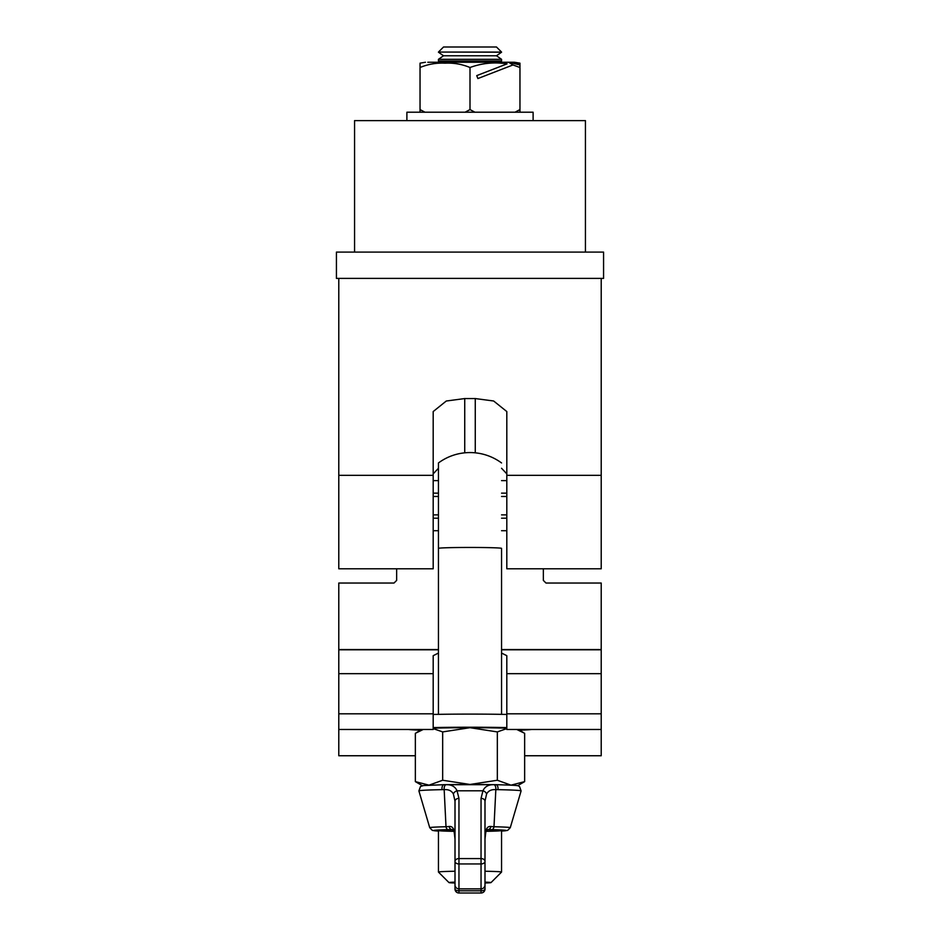<?xml version="1.0" encoding="UTF-8"?>
<svg xmlns="http://www.w3.org/2000/svg" width="940" height="940" viewBox="0 0 940 940"><rect width="100%" height="100%" fill="white"/><g stroke="black" fill="none" stroke-linecap="round" stroke-linejoin="round"><path stroke-width="1.41" d="M601.212 475.346L601.212 278.393L338.788 278.393L338.788 568.782L433.187 568.782L433.187 411.555L446.288 401.016L464.736 398.56L475.264 398.56L493.641 400.992L506.813 411.555L506.813 568.782L601.212 568.782L601.212 475.346L506.813 475.346M438.451 468.273L433.187 473.854M506.813 473.854L501.549 468.273M524.649 755.748L601.212 755.748L601.212 583.035L545.987 583.035L543.355 580.415L543.355 568.782M396.645 568.782L396.645 580.415L394.013 583.035L338.788 583.035L338.788 755.748L415.351 755.748M338.788 729.475L433.187 729.475L433.187 655.685L438.451 653.053M501.549 653.053L506.813 655.685L506.813 729.475L601.212 729.475M501.549 462.95A53.11 53.11 0 0 0 438.451 462.95L438.451 548.384A31.549 0.917 0 0 1 470 547.456A31.549 0.917 0 0 1 501.549 548.384L501.549 714.341M458.955 893A3.948 3.948 0 0 1 455.007 889.052A3.948 3.948 0 0 0 458.955 893L481.045 893L458.955 893L458.955 890.791A3.948 1.739 180 0 1 455.007 889.052L455.007 884.94A3.948 3.936 0 0 0 458.955 888.864L481.045 888.864L481.045 863.942L458.955 863.942L458.955 890.791L481.045 890.791A3.948 1.739 180 0 0 484.993 889.052A3.948 3.948 -0 0 1 481.045 893A3.948 3.948 0 0 0 484.993 889.052L484.993 883.001A21.032 0.611 180 0 0 491.021 882.59A21.032 0.611 180 0 0 491.032 882.566A21.032 0.611 180 0 0 484.993 882.143M455.007 882.143A21.032 0.611 180 0 0 448.968 882.566A21.032 0.611 180 0 0 448.979 882.59A21.032 0.611 180 0 0 455.007 883.001M448.979 882.59L438.463 872.085A31.549 0.917 0 0 1 438.451 872.05A31.549 0.917 0 0 1 455.007 871.251M484.993 871.251A31.549 0.917 0 0 1 501.549 872.05L501.549 830.525A31.549 0.917 0 0 1 485.98 831.324M438.451 872.05L438.451 830.525A31.549 0.917 0 0 1 453.162 829.75M438.451 714.341L438.451 504.757M438.451 462.95L438.451 504.428M501.549 872.05A31.549 0.917 0 0 1 501.537 872.085L491.021 882.59M408.418 729.475A63.109 1.845 180 0 0 420.627 730.227M519.374 730.227A63.109 1.845 180 0 0 531.582 729.475M506.813 714.447A63.109 1.845 180 0 0 433.187 714.447M506.813 727.584A63.109 1.845 180 0 0 433.187 727.584M517.599 785.723L524.649 781.622L524.649 733.306L516.753 729.475M506.813 728.594L497.331 731.919L497.331 780.247L510.984 785.159L524.649 781.622M497.331 780.247L470 784.465L442.67 780.247L442.67 731.919L470 727.701L497.331 731.919M442.67 731.919L433.187 728.594M423.247 729.475L415.351 733.306L415.351 781.622L422.401 785.723M442.67 780.247L429.016 785.159L415.351 781.622M433.187 728.206A47.329 1.375 0 0 1 470 727.701A47.329 1.375 0 0 1 506.813 728.206M443.974 784.7A47.329 1.375 180 0 1 470 784.465A47.329 1.375 0 0 1 496.026 784.7A47.317 1.375 0 0 0 495.873 784.689L493.911 784.7C488.518 784.524 484.864 786.557 482.949 790.798L481.045 798.389A3.948 2.796 180 0 1 484.993 801.186L484.993 884.94A3.948 3.936 0 0 1 481.045 888.864L481.045 888.864A3.948 3.948 0 0 0 484.993 884.94M454.02 831.324A31.549 0.917 0 0 1 438.451 830.525M497.953 789.659L495.827 789.659L493.994 826.754A40.279 1.175 0 0 1 510.267 827.705L521.101 790.916A51.101 1.492 180 0 0 497.953 789.659A3.948 2.162 -88.9 0 0 495.956 784.689A3.948 2.162 -88.9 0 0 495.873 784.689L446.089 784.7C451.494 784.536 455.148 786.568 457.052 790.798L458.955 798.389A3.948 2.796 180 0 0 455.007 801.186L453.409 794.042C451.647 790.763 448.568 789.306 444.173 789.659L442.047 789.659A51.101 1.492 180 0 0 418.899 790.916L420.462 786.51L423.47 785.558L444.044 784.689A3.948 2.162 88.9 0 0 442.047 789.659M448.262 829.679A3.948 2.35 88.8 0 1 446.007 826.754L449.132 826.495C451.729 826.166 453.409 827.729 454.185 831.183A3.948 1.892 166.2 0 0 454.149 831.783L452.257 829.573L448.262 829.679A36.495 1.069 180 0 0 438.451 831.066L432.377 830.408L429.733 827.705A40.279 1.175 0 0 1 446.007 826.754L444.173 789.659A3.948 1.962 91.4 0 1 446.089 784.7M481.045 893L481.045 888.876L458.955 888.876A3.948 3.948 0 0 1 455.007 884.94L455.007 801.186M491.738 829.679L487.766 829.573L485.851 831.783A3.948 1.892 -166.2 0 0 485.815 831.183C486.579 827.741 488.26 826.178 490.868 826.495L493.994 826.754A3.948 2.35 -88.8 0 1 491.738 829.679A36.495 1.069 180 0 1 501.549 831.066L507.623 830.408L510.267 827.705M486.838 829.75A31.549 0.917 0 0 1 501.549 830.525M485.851 831.783L484.993 838.938L485.815 831.183M493.911 784.7A3.948 1.962 -91.4 0 1 495.827 789.659C491.456 789.295 488.377 790.752 486.591 794.042L484.993 801.186M454.185 831.183L455.007 838.938L454.149 831.783M487.625 829.573L488.036 829.573A3.948 2.926 -88.2 0 0 490.868 826.495M449.132 826.495A3.948 2.926 88.2 0 0 451.964 829.573L452.387 829.573M486.591 794.042A3.948 2.632 -152.5 0 0 482.949 790.798L457.052 790.798A3.948 2.632 152.5 0 0 453.409 794.042M444.127 784.689A3.948 2.162 88.9 0 0 444.044 784.689L444.902 784.689M433.187 496.473L438.451 496.473M501.549 496.473L506.813 496.473M433.187 530.712L438.451 530.712M501.549 530.712L506.813 530.712M433.187 518.198L438.451 518.198M501.549 518.198L506.813 518.198M433.187 480.622L438.451 480.622M501.549 480.622L506.813 480.622M433.187 493.147L438.451 493.147M501.549 493.147L506.813 493.147M433.187 514.873L438.451 514.873M501.549 514.873L506.813 514.873M354.568 252.096L354.568 120.626L585.432 120.626L585.432 252.096M336.426 278.393L336.426 252.096L603.574 252.096L603.574 278.393L336.426 278.393M438.451 52.064L443.515 47L496.485 47L501.549 52.064L438.451 52.064L501.549 52.217L496.485 55.766L443.515 55.766L438.451 52.217M496.485 55.766L501.549 59.314L438.451 59.314L438.451 60.983L501.549 60.983L499.739 62.252M406.891 120.626L406.891 112.213L533.109 112.213L533.109 120.626M420.039 63.861L420.039 67.504C428.076 64.19 436.407 62.745 445.02 63.168C453.609 62.733 461.94 64.178 470 67.504C482.091 63.098 494.44 61.887 507.06 63.861L503.452 62.252L427.806 62.252M431.425 62.252L454.22 62.252M497.331 62.252L508.575 62.252L519.961 64.954L519.961 67.504L519.961 63.168L519.961 63.861L512.194 62.252L514.544 62.252L508.575 62.252L512.97 64.954L519.961 67.504L519.961 112.213M420.039 112.213L420.039 109.581L424.986 112.213M420.039 64.954L420.039 109.581M465.065 112.213L470 109.581L474.935 112.213M470 67.504L470 109.581M515.014 112.213L519.961 109.581M512.97 64.954L477.884 78.549L476.745 75.611L507.06 63.861M433.187 475.346L338.788 475.346M475.264 452.822L475.264 398.56M464.736 452.822L464.736 398.56M433.187 713.812L338.788 713.812M433.187 673.663L338.788 673.663M601.212 649.81L501.549 649.81M438.451 649.81L338.788 649.81M601.212 673.663L506.813 673.663M601.212 713.812L506.813 713.812M458.955 798.389L458.955 858.584L481.045 858.584L481.045 798.389M484.993 861.393A3.948 2.796 180 0 0 481.045 858.584L481.045 863.942A3.948 2.55 0 0 0 484.993 861.393M458.955 863.942L458.955 858.584A3.948 2.796 0 0 0 455.007 861.393A3.948 2.55 0 0 0 458.955 863.942M601.212 649.564L501.549 649.564M438.451 649.564L338.788 649.564M421.919 729.475L416.902 732.366M518.081 729.475L523.098 732.366M429.733 827.705L418.899 790.916M495.098 784.689L495.956 784.689C523.803 785.429 516.871 785.781 519.562 786.522L521.101 790.916M440.261 62.252L438.451 60.983M501.549 59.314L501.549 60.983M443.515 55.766L438.451 59.314M425.456 62.252L420.039 63.168M519.961 63.168L514.544 62.252"/></g></svg>
